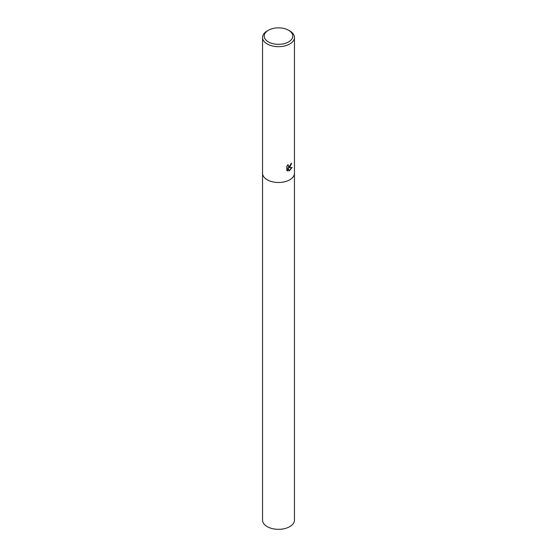 <?xml version="1.0" encoding="UTF-8"?>
<svg xmlns="http://www.w3.org/2000/svg" width="557" height="557" viewBox="0 0 557 557"><rect width="100%" height="100%" fill="white"/><g stroke="black" fill="none" stroke-linecap="round" stroke-linejoin="round"><path stroke-width="0.84" d="M289.786 167.211L288.596 167.671L292.119 167.497L289.194 170.964L287.92 167.72L287.92 171.013L286.82 170.365L286.82 166.306L288.094 164.628L288.394 166.397L289.786 166.118L290.845 163.835A15.958 9.211 0 0 0 291.645 163.215L289.786 167.211M288.596 30.266L289.786 30.948A15.958 9.211 180 0 1 294.458 37.465A15.958 9.211 180 0 1 289.786 43.982A15.958 9.211 180 0 1 272.394 45.98A15.958 9.211 180 0 1 262.542 37.465A15.958 9.211 180 0 1 267.214 30.948L268.404 30.266A14.28 8.244 180 0 1 288.596 30.266A14.28 8.244 180 0 1 288.596 41.921A14.28 8.244 180 0 1 268.404 41.921A14.28 8.244 180 0 1 268.404 30.266L267.214 30.948M262.542 173.269A15.958 9.211 180 0 0 272.394 181.784A15.958 9.211 180 0 0 289.786 179.786A15.958 9.211 180 0 0 294.458 173.269A15.958 9.211 180 0 1 289.786 179.786A15.958 9.211 180 0 1 272.394 181.784A15.958 9.211 180 0 1 262.542 173.269L262.542 37.465M291.339 163.466L288.596 167.671M288.261 166.299L287.642 165.13M287.203 170.686L287.635 170.846L287.92 167.72M289.111 170.734L291.75 167.56M294.458 173.324L294.458 520.113A15.958 9.211 180 0 1 289.786 526.63A15.958 9.211 180 0 1 272.394 528.628A15.958 9.211 180 0 1 262.542 520.113L262.542 173.324M294.458 173.269L294.458 37.465"/></g></svg>
